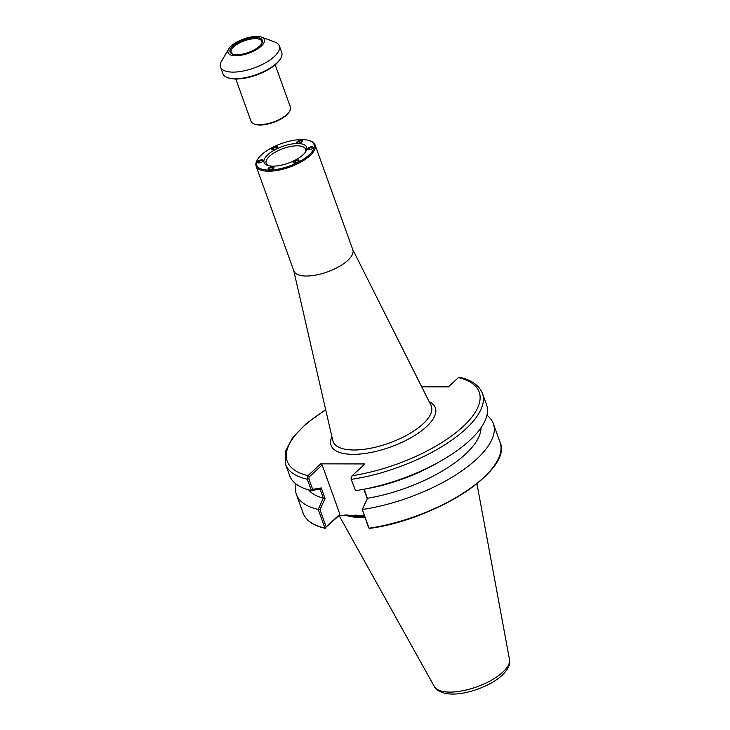 <?xml version="1.0" encoding="UTF-8"?>
<svg xmlns="http://www.w3.org/2000/svg" width="730" height="730" viewBox="0 0 730 730"><rect width="100%" height="100%" fill="white"/><g stroke="black" fill="none" stroke-linecap="round" stroke-linejoin="round"><path stroke-width="1.09" d="M302.987 154.86A22.603 8.842 -19.8 0 0 305.861 151.429A22.603 8.842 -19.8 0 0 282.346 146.502A22.603 8.842 -19.8 0 0 267.372 165.29A22.603 8.842 -19.8 0 0 302.987 154.86M268.375 165.6A20.924 8.194 160.2 0 1 266.176 163.356A20.924 8.194 160.2 0 1 269.534 156.238A20.924 8.194 160.2 0 1 290.467 146.511A20.924 8.194 160.2 0 1 305.56 149.185A20.924 8.194 160.2 0 1 305.286 152.314M309.137 154.869A30.496 11.935 160.2 0 1 272.664 169.907A30.496 11.935 160.2 0 1 257.663 159.395A30.496 11.935 160.2 0 1 281.305 143.591A30.496 11.935 160.2 0 1 309.593 140.698A30.496 11.935 160.2 0 1 309.137 154.869M268.631 168.01A3.093 1.214 160.2 0 1 271.733 166.568A3.093 1.214 160.2 0 1 273.969 166.969A3.093 1.214 160.2 0 1 271.46 169.159A3.093 1.214 160.2 0 1 268.138 169.068A3.093 1.214 160.2 0 1 268.631 168.01M297.22 141.62A3.093 1.214 160.2 0 1 300.313 140.187A3.093 1.214 160.2 0 1 302.548 140.58A3.093 1.214 160.2 0 1 300.048 142.77A3.093 1.214 160.2 0 1 296.727 142.679A3.093 1.214 160.2 0 1 297.22 141.62M307.896 148.254A3.093 1.214 160.2 0 1 310.989 146.821A3.093 1.214 160.2 0 1 313.225 147.214A3.093 1.214 160.2 0 1 310.724 149.404A3.093 1.214 160.2 0 1 307.394 149.312A3.093 1.214 160.2 0 1 307.896 148.254M257.964 161.376A3.093 1.214 160.2 0 1 261.057 159.934A3.093 1.214 160.2 0 1 263.293 160.335A3.093 1.214 160.2 0 1 260.783 162.525A3.093 1.214 160.2 0 1 257.462 162.434A3.093 1.214 160.2 0 1 257.964 161.376M272.254 148.181A3.093 1.214 160.2 0 1 275.347 146.739A3.093 1.214 160.2 0 1 277.582 147.141A3.093 1.214 160.2 0 1 275.082 149.331A3.093 1.214 160.2 0 1 271.752 149.239A3.093 1.214 160.2 0 1 272.254 148.181M293.606 161.449A3.093 1.214 160.2 0 1 296.699 160.016A3.093 1.214 160.2 0 1 298.935 160.408A3.093 1.214 160.2 0 1 296.435 162.598A3.093 1.214 160.2 0 1 293.104 162.507A3.093 1.214 160.2 0 1 293.606 161.449M257.663 159.395L257.161 160.244A31.326 12.264 -19.8 0 0 256.13 166.157A31.326 12.264 -19.8 0 0 278.714 170.163A31.326 12.264 -19.8 0 0 310.058 155.6A31.326 12.264 -19.8 0 0 315.086 144.932A31.326 12.264 -19.8 0 0 310.515 141.036L309.593 140.698M256.13 166.157L293.862 270.967A31.326 12.264 -19.8 0 0 327.487 271.888A31.326 12.264 -19.8 0 0 352.818 249.742L315.086 144.932M268.421 169.369A3.093 1.214 160.2 0 1 268.896 168.739A3.093 1.214 160.2 0 1 273.942 167.38M297 142.989A3.093 1.214 160.2 0 1 297.484 142.35A3.093 1.214 160.2 0 1 302.53 141M307.677 149.623A3.093 1.214 160.2 0 1 308.16 148.984A3.093 1.214 160.2 0 1 313.207 147.633M257.745 162.735A3.093 1.214 160.2 0 1 258.219 162.096A3.093 1.214 160.2 0 1 263.274 160.746M272.034 149.54A3.093 1.214 160.2 0 1 272.509 148.911A3.093 1.214 160.2 0 1 277.564 147.551M293.387 162.817A3.093 1.214 160.2 0 1 293.862 162.179A3.093 1.214 160.2 0 1 298.917 160.828M293.761 270.693L332.789 440.628A52.232 20.449 -19.8 0 0 389.126 443.101A52.232 20.449 -19.8 0 0 430.974 405.278L352.718 249.468M429.204 401.755A55.416 21.69 160.2 0 1 390.541 447.025A55.416 21.69 160.2 0 1 331.904 436.786M421.694 386.818L448.393 386.873L458.413 377.62L459.562 377.282M364.124 515.316L339.267 515.353L339.879 514.221L326.173 526.868L319.986 509.668L325.06 498.462L321.273 487.932L312.668 489.355L308.854 478.761L309.21 476.927L307.786 475.814L320.726 463.842L364.909 463.942L351.97 475.914L351.459 479.336A104.636 40.953 -19.8 0 0 482.466 393.434C478.114 382.94 467.41 378.979 459.517 377.264M339.879 514.221L322.158 464.983L320.726 463.842M339.267 515.353L324.95 528.118A104.636 40.953 160.2 0 1 303.16 513.208C305.943 520.554 313.279 525.6 325.178 528.328L326.173 526.868M319.986 509.668L318.225 509.449L324.95 528.118M369.289 528.42C435.655 519.906 513.154 469.335 500.059 442.316A104.636 40.953 160.2 0 1 369.051 528.219L369.462 528.356A104.217 40.789 -19.8 0 0 496.491 462.282M369.051 528.219L362.335 509.54L368.312 526.96L369.462 528.356M364.635 516.731A73.274 28.68 160.2 0 1 346.704 514.832M364.945 517.606A73.246 28.671 160.2 0 1 344.733 514.979M362.335 509.54L367.464 498.271L362.116 509.759M367.427 498.325L364.151 489.228M363.859 489.273L367.199 498.553M482.466 393.434L486.545 404.758A104.636 40.953 160.2 0 1 440.783 461.004A104.636 40.953 160.2 0 1 360.748 489.821A104.636 40.953 160.2 0 1 355.574 490.66L350.993 478.853L355.519 490.624M350.993 478.853L351.97 475.914M440.783 461.004L436.43 463.486A92.5 36.208 160.2 0 1 365.675 488.954L360.748 489.821M481.006 427.771A92.5 36.208 160.2 0 1 367.464 498.271M486.946 415.26A104.636 40.953 160.2 0 1 493.325 423.601A104.636 40.953 160.2 0 1 362.354 509.503M325.06 498.462L323.299 498.179L318.225 509.449M321.273 487.932L320.05 489.073L323.344 498.234M312.668 489.355L311.409 490.56L320.05 489.073M307.786 475.814L307.348 479.245L311.418 490.533M309.21 476.927L322.158 464.983M318.189 509.412A104.636 40.953 160.2 0 1 296.426 494.493A104.636 40.953 160.2 0 1 296.015 483.999M323.299 498.179A92.5 36.208 160.2 0 1 308.571 489.848M311.409 490.56A104.636 40.953 160.2 0 1 289.637 475.65L285.558 464.326A104.636 40.953 -19.8 0 0 307.348 479.245L308.854 478.761M254.095 123.927L255.016 124.264A20.093 7.866 -19.8 0 0 261.815 124.958A20.093 7.866 -19.8 0 0 289.235 111.946L289.737 111.097A20.924 8.194 160.2 0 1 261.176 124.647A20.924 8.194 160.2 0 1 254.095 123.927A20.924 8.194 160.2 0 1 251.038 121.326L235.808 79.013M275.192 64.833L290.421 107.146A20.924 8.194 160.2 0 1 289.737 111.097M233.043 54.212A16.325 6.388 160.2 0 1 231.109 52.359A16.325 6.388 160.2 0 1 237.651 43.937A16.325 6.388 160.2 0 1 253.921 38.708A16.325 6.388 160.2 0 1 261.824 41.3A16.325 6.388 160.2 0 1 261.513 43.964M238.363 54.65A17.164 6.716 -19.8 0 0 261.787 43.535A17.164 6.716 -19.8 0 0 243.929 39.785A17.164 6.716 -19.8 0 0 232.56 54.056A17.164 6.716 -19.8 0 0 238.363 54.65M255.016 36.5A19.299 7.555 160.2 0 1 261.55 37.166A19.299 7.555 160.2 0 1 248.766 53.208A19.299 7.555 160.2 0 1 228.682 49.001A19.299 7.555 160.2 0 1 255.016 36.5M227.45 77.544L228.371 77.882A30.432 11.908 -19.8 0 0 238.673 78.931A30.432 11.908 -19.8 0 0 280.201 59.23L280.694 58.373A31.262 12.237 160.2 0 1 238.026 78.63A31.262 12.237 160.2 0 1 227.45 77.544A31.262 12.237 160.2 0 1 222.896 73.657L220.515 67.06A31.262 12.237 160.2 0 1 221.546 61.156L228.682 49.001M261.55 37.166L274.799 41.984A31.262 12.237 160.2 0 1 279.353 45.88L281.725 52.469A31.262 12.237 160.2 0 1 280.694 58.373M279.353 45.88A31.262 12.237 160.2 0 1 254.076 67.981A31.262 12.237 160.2 0 1 220.515 67.06M309.41 476.745L307.978 475.613A102.027 39.931 160.2 0 1 325.735 409.941M458.413 377.62A102.027 39.931 160.2 0 1 462.82 426.785A102.027 39.931 160.2 0 1 352.161 475.705M345.974 514.869A73.246 28.671 -19.8 0 0 364.735 517.023M476.927 483.652L509.485 659.5A40.013 15.659 160.2 0 1 502.797 672.157A40.013 15.659 160.2 0 1 463.961 690.507A40.013 15.659 160.2 0 1 434.341 686.556L339.094 515.508M356.934 515.243L355.574 515.152M493.325 423.601L500.059 442.316M296.426 494.493L303.16 513.208M325.68 409.676L306.354 423.491L292.584 437.708L285.348 451.56L285.558 464.326M509.485 659.5C510.69 664.026 508.217 669.291 502.067 675.314C495.551 681.647 481.28 689.394 464.755 692.779C457.518 694.212 451.167 694.449 445.702 693.5C439.122 691.757 435.335 689.448 434.341 686.556"/></g></svg>
